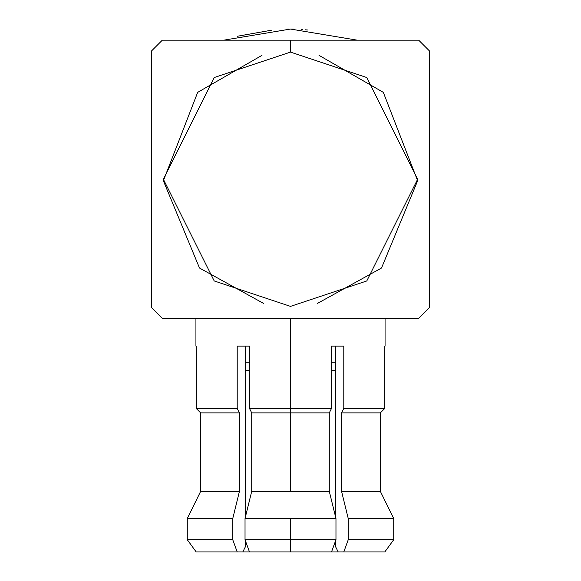 <?xml version="1.0" encoding="UTF-8"?>
<svg xmlns="http://www.w3.org/2000/svg" width="581" height="581" viewBox="0 0 581 581"><rect width="100%" height="100%" fill="white"/><g stroke="black" fill="none" stroke-linecap="round" stroke-linejoin="round"><path stroke-width="0.87" d="M251.718 412.88L290.5 412.88L290.5 408.428L249.489 408.428L251.718 412.88L251.718 491.315L290.5 491.315L290.5 412.88L251.718 412.88L249.489 408.428L249.489 346.131L237.208 346.131L237.208 408.428L239.445 412.88L200.663 412.88L196.196 408.428L200.663 412.88L196.196 408.428L200.663 412.88L200.663 491.315L187.278 518.572L200.663 491.315L239.445 491.315L239.445 412.88L239.445 491.315L200.663 491.315L187.278 518.572L232.749 518.572L239.445 491.315L232.749 518.572L187.278 518.572L187.278 539.713L196.196 551.95L187.278 539.713L196.196 551.95L187.278 539.713L232.749 539.713L232.749 518.572L232.749 539.713L187.278 539.713L196.196 551.95L237.208 551.95L232.749 539.713L237.208 551.95L196.196 551.95L187.278 539.713L187.278 518.572L200.663 491.315L200.663 412.88L239.445 412.88L237.208 408.428L196.196 408.428L200.663 412.88L196.196 408.428L196.196 346.131L196.196 408.428L200.663 412.88L196.196 408.428L237.208 408.428L237.208 346.131L249.489 346.131L249.489 408.428L290.5 408.428L290.5 491.315L251.718 491.315L245.029 518.572L245.029 539.713L290.5 539.713L290.5 518.572L245.029 518.572L290.5 518.572L290.5 539.713L245.029 539.713L249.489 551.95L290.5 551.95L290.5 539.713L290.5 551.95L242.793 551.95L249.489 551.95L245.029 539.713L245.029 518.572L251.718 491.315L251.718 412.88M380.337 491.315L393.722 518.572L380.337 491.315L393.722 518.572L380.337 491.315L380.337 412.88L384.804 408.428L380.337 412.88L384.804 408.428L380.337 412.88L341.555 412.88L341.555 491.315L380.337 491.315L341.555 491.315L348.251 518.572L393.722 518.572L348.251 518.572L348.251 539.713L393.722 539.713L384.804 551.95L393.722 539.713L384.804 551.95L393.722 539.713L384.804 551.95L393.722 539.713L393.722 518.572L380.337 491.315L393.722 518.572L393.722 539.713L348.251 539.713L343.792 551.95L384.804 551.95L331.511 551.95L338.207 551.95L335.419 546.387L335.419 541.238L335.419 546.387L338.207 551.95L343.792 551.95L348.251 539.713L348.251 518.572L341.555 491.315L341.555 412.88L380.337 412.88L384.804 408.428L380.337 412.88L380.337 491.315M302.367 29.573L301.604 29.522M290.834 29.057L293.514 29.123L290.5 29.05L223.779 40.176L290.5 29.05L357.221 40.176M305.207 29.791L307.937 30.03M261.98 55.348L197.678 92.364L163.37 180.778L199.501 268.03L263.796 303.551L199.501 268.03L163.37 180.778L197.678 92.364L261.98 55.348M317.204 303.551L381.499 268.03L417.63 180.778L383.322 92.364L319.02 55.348L383.322 92.364L417.63 180.778L381.499 268.03L317.204 303.551M335.419 370.605L331.511 370.605L335.419 370.605M249.489 370.605L245.581 370.605L249.489 370.605M335.419 362.261L331.511 362.261L335.419 362.261L335.419 346.131L335.419 516.306L335.419 362.261M249.489 362.261L245.581 362.261L249.489 362.261M245.581 346.131L245.581 516.306L245.581 346.131L249.489 346.131M245.581 541.238L245.581 546.387L242.793 551.95L237.208 551.95L242.793 551.95L245.581 546.387L245.581 541.238M331.511 551.95L290.5 551.95L331.511 551.95L335.971 539.713L290.5 539.713L335.971 539.713L335.971 518.572L290.5 518.572L335.971 518.572L329.282 491.315L290.5 491.315L329.282 491.315L329.282 412.88L290.5 412.88L329.282 412.88L329.282 491.315L335.971 518.572L335.971 539.713L331.511 551.95M196.196 551.95L187.278 539.713L196.196 551.95M187.278 518.572L200.663 491.315L187.278 518.572M384.804 551.95L393.722 539.713L384.804 551.95M331.511 346.131L331.511 408.428L331.511 346.131L343.792 346.131L343.792 408.428L384.804 408.428L384.804 346.131L384.804 408.428L380.337 412.88L384.804 408.428L343.792 408.428L341.555 412.88L343.792 408.428L343.792 346.131L335.419 346.131M331.511 408.428L329.282 412.88L331.511 408.428L290.5 408.428L290.5 318.315L290.5 408.428L331.511 408.428M290.5 52.108L214.215 77.534L163.363 179.246L214.215 280.957L290.5 306.383L366.785 280.957L417.637 179.246L366.785 77.534L290.5 52.108L366.785 77.534L417.637 179.246L366.785 280.957L290.5 306.383L214.215 280.957L163.363 179.246L214.215 77.534L290.5 52.108L290.5 40.176L162.317 40.176L151.43 51.063L151.43 307.429L162.317 318.315L418.683 318.315L429.57 307.429L429.57 51.063L418.683 40.176L290.5 40.176L290.5 52.108M429.57 51.063L429.57 307.429L418.683 318.315L162.317 318.315L151.43 307.429L151.43 51.063L162.317 40.176L418.683 40.176L429.57 51.063M151.43 78.442L151.43 88.261M151.43 270.23L151.43 280.049M290.5 318.315L195.935 318.315L290.5 318.315M237.331 36.254L271.835 30.147M287.188 29.137L288.989 29.086M195.935 318.315L195.935 346.131M385.065 318.315L385.065 346.131"/></g></svg>

